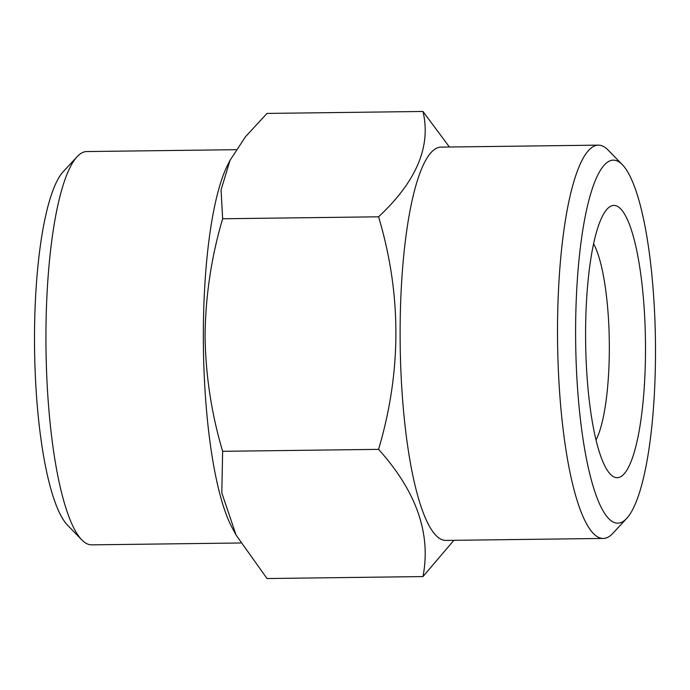 <?xml version="1.0" encoding="UTF-8"?>
<svg xmlns="http://www.w3.org/2000/svg" width="690" height="690" viewBox="0 0 690 690"><rect width="100%" height="100%" fill="white"/><g stroke="black" fill="none" stroke-linecap="round" stroke-linejoin="round"><path stroke-width="1.03" d="M422.97 576.573L267.03 578.531L236.118 535.147L221.801 492.893L222.646 451.312C211.399 413.526 205.542 374.843 205.068 335.262C205.542 295.674 211.399 256.844 222.646 218.764L221.059 189.905L230.037 160.304L245.545 136.655L267.03 113.427L422.97 111.47C431.259 146.297 416.467 181.41 378.577 216.807C401.666 294.026 401.666 371.548 378.577 449.363C416.467 491.47 431.259 533.87 422.97 576.573L453.873 540.313M236.118 535.147L232.03 527.514A196.667 43.211 -90.7 0 1 203.412 346.777A196.667 43.211 -90.7 0 1 227.493 165.376L230.037 160.304M622.311 164.634L608.123 150.075A196.667 43.211 89.3 0 0 598.325 145.142L440.919 147.117A196.667 43.211 89.3 0 0 400.122 338.704A196.667 43.211 89.3 0 0 443.385 540.123A196.667 43.211 89.3 0 0 445.852 540.417L603.258 538.442A196.667 43.211 89.3 0 0 612.927 533.266L626.753 518.354A181.539 39.891 89.3 0 0 655.5 351.452A181.539 39.891 89.3 0 0 622.311 164.634A181.539 39.891 89.3 0 0 575.667 342.111A181.539 39.891 89.3 0 0 626.753 518.354M449.414 147.013L422.97 111.47M593.573 243.786A105.898 23.27 -90.7 0 1 609.339 347.717A105.898 23.27 -90.7 0 1 596.031 439.944M585.586 334.219A136.154 29.92 -90.7 0 1 607.148 209.044A136.154 29.92 -90.7 0 1 645.461 341.231A136.154 29.92 -90.7 0 1 610.477 474.332A136.154 29.92 -90.7 0 1 585.586 334.219M222.646 218.764L378.577 216.807M378.577 449.363L222.646 451.312M598.325 145.142A196.667 43.211 89.3 0 0 557.58 342.335A196.667 43.211 89.3 0 0 603.258 538.442M240.577 542.987L91.675 544.859A196.667 43.211 -90.7 0 1 81.877 539.925A196.667 43.211 -90.7 0 1 45.928 337.539A196.667 43.211 -90.7 0 1 77.073 156.734A196.667 43.211 -90.7 0 1 86.742 151.559L236.135 149.687M81.877 539.925L67.689 525.366A181.539 39.891 -90.7 0 1 34.5 338.548A181.539 39.891 -90.7 0 1 63.247 171.646L77.073 156.734"/></g></svg>
